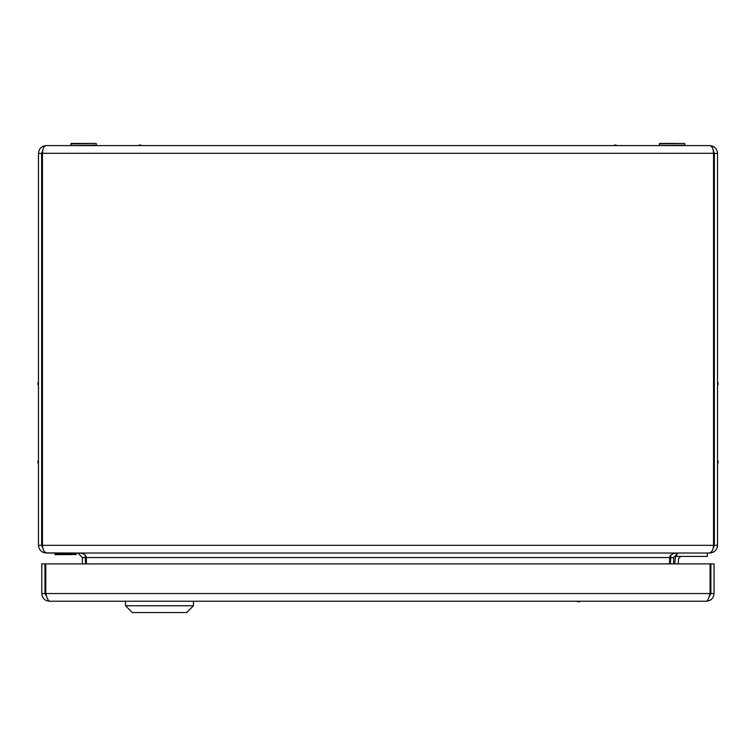<?xml version="1.0" encoding="UTF-8"?>
<svg xmlns="http://www.w3.org/2000/svg" width="756" height="756" viewBox="0 0 756 756"><rect width="100%" height="100%" fill="white"/><g stroke="black" fill="none" stroke-linecap="round" stroke-linejoin="round"><path stroke-width="1.13" d="M717.52 463.579L718.2 462.511L717.52 459.582M717.52 385.258L718.2 384.199L717.52 381.26M613.664 145.596L614.732 144.916L617.661 145.596M38.48 385.258L37.8 384.199L38.48 381.26M38.48 463.579L37.8 462.511L38.48 459.582M138.339 145.596L139.406 144.916L142.336 145.596M85.56 563.891L85.173 555.131M82.395 563.891L82.395 557.55L77.868 553.023L46.173 552.901M670.827 555.131L670.44 563.891M42.818 548.365L41.646 545.331L42.449 545.331L42.449 153.298C42.686 148.649 43.924 146.088 46.173 145.596L709.827 145.596C714.467 146.088 717.028 148.649 717.52 153.298L717.52 545.331C717.028 549.971 714.467 552.532 709.827 553.023L678.132 553.023L673.605 557.55L673.605 563.891M46.173 553.023C41.533 552.532 38.972 549.971 38.48 545.331L41.646 545.331L41.646 153.298L42.733 150.359M46.173 145.596C41.533 146.088 38.972 148.649 38.48 153.298L38.48 545.331M709.827 145.596C712.076 146.088 713.314 148.649 713.551 153.298L713.551 545.331L42.449 545.331C42.733 549.971 44.245 552.532 46.976 553.023L709.024 553.023C711.755 552.532 713.267 549.971 713.551 545.331L714.354 545.331L714.354 153.298L713.267 150.359M78.662 553.023C83.302 553.307 85.872 554.819 86.364 557.55L86.364 563.891M669.636 563.891L669.636 557.55C670.128 554.819 672.698 553.307 677.338 553.023M717.52 545.331L714.354 545.331L713.182 548.365M42.449 153.6L38.48 153.298M717.52 153.298L713.551 153.6M42.449 374.778L41.646 374.778M42.449 391.75L41.646 391.75M713.551 391.75L714.354 391.75M713.551 374.778L714.354 374.778M42.449 453.09L41.646 453.09M42.449 470.071L41.646 470.071M713.551 470.071L714.354 470.071M713.551 453.09L714.354 453.09M580.249 601.237L579.115 601.918L576.223 601.237M706.35 601.237L49.49 601.237C48.252 600.784 47.004 598.223 45.766 593.536L45.766 563.891L714.042 563.891L714.042 593.536L710.876 593.536L710.876 563.891L710.073 563.891L710.073 593.536C708.835 598.213 707.597 600.774 706.35 601.237C711.018 600.784 713.588 598.223 714.042 593.536M708.863 597.306L710.876 593.536M709.156 596.446L709.582 595.123M710.073 593.536L45.766 593.536L46.22 595M46.702 596.512L44.963 593.536L44.963 563.891L41.797 563.891L41.797 593.536C42.242 598.213 44.812 600.774 49.49 601.237M41.797 593.536L44.963 593.536M710.073 583.915A9.11 9.11 0 0 0 710.876 580.183A9.11 9.11 0 0 1 710.073 583.915M193.441 605.764L186.656 612.549L132.328 612.549L125.543 605.764L193.441 605.764L193.441 601.237M676.781 553.231L676.781 556.416L707.332 556.416L707.332 553.023M678.189 563.891L678.538 559.544A3.393 3.393 0 0 1 681.921 556.416M675.146 559.27L674.777 563.891L675.146 559.27A6.795 6.795 0 0 1 676.781 555.376M55.226 553.023L55.226 554.611L71.414 554.611L59.866 554.611M76.507 553.477L76.054 553.023L76.054 554.611L54.772 554.157L76.507 554.157L76.054 553.023L54.772 553.477M96.258 143.451L70.79 143.905L96.258 143.451L92.912 143.451L96.258 143.451L96.258 145.596M70.79 143.905L71.244 145.596L96.711 145.143M71.244 143.451L92.912 143.451M76.507 554.157L55.226 554.611M684.756 143.451L659.289 143.905L684.756 143.451L681.421 143.451L684.756 143.451L684.756 145.596M659.289 143.905L659.742 145.596L685.21 145.143M659.742 143.451L681.421 143.451M82.395 557.55L85.56 557.55M42.449 153.298L713.551 153.298M86.364 557.55L669.636 557.55M673.605 557.55L670.44 557.55M125.543 601.237L125.543 605.764"/></g></svg>
